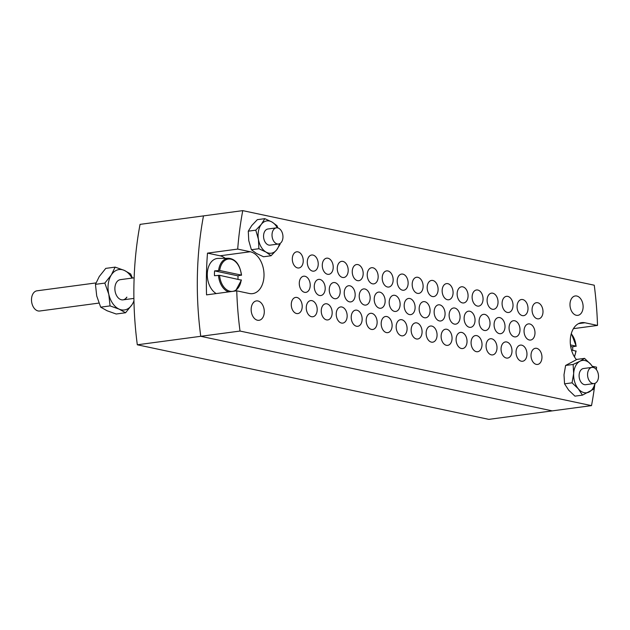<?xml version="1.0" encoding="UTF-8"?>
<svg xmlns="http://www.w3.org/2000/svg" width="630" height="630" viewBox="0 0 630 630"><rect width="100%" height="100%" fill="white"/><g stroke="black" fill="none" stroke-linecap="round" stroke-linejoin="round"><path stroke-width="0.94" d="M137.316 344.791A268.986 178.589 -97.6 0 1 140.049 224.375L203.482 215.893A268.986 178.589 82.4 0 0 197.395 275.097A268.986 178.589 82.4 0 0 200.749 336.302L137.316 344.791L488.809 419.367L552.242 410.878L200.749 336.302A268.986 178.589 -97.6 0 1 203.482 215.893L242.755 210.633A268.986 178.589 82.4 0 0 237.699 249.086L207.49 253.126A268.986 178.589 -97.6 0 0 206.459 273.885A268.986 178.589 -97.6 0 0 206.545 294.871L236.754 290.832L249.315 293.493A21.192 14.073 82.4 0 0 252.598 293.635A21.192 14.073 82.4 0 0 263.97 273.207A21.192 14.073 82.4 0 0 250.268 251.756L237.699 249.086M573.41 328.655L597.516 325.426L584.947 322.765A21.192 14.073 82.4 0 0 581.663 322.631A21.192 14.073 82.4 0 0 570.26 340.617A21.192 14.073 82.4 0 0 576.45 359.628M524.05 330.813A8.151 5.41 -97.6 0 1 528.436 323.899A8.151 5.41 -97.6 0 1 534.988 333.136A8.151 5.41 -97.6 0 1 530.594 340.05A8.151 5.41 -97.6 0 1 524.05 330.813M509.064 327.632A8.151 5.41 -97.6 0 1 513.45 320.717A8.151 5.41 -97.6 0 1 520.002 329.955A8.151 5.41 -97.6 0 1 515.616 336.877A8.151 5.41 -97.6 0 1 509.064 327.632M494.077 324.458A8.151 5.41 -97.6 0 1 498.464 317.536A8.151 5.41 -97.6 0 1 505.016 326.773A8.151 5.41 -97.6 0 1 500.63 333.695A8.151 5.41 -97.6 0 1 494.077 324.458M479.091 321.276A8.151 5.41 -97.6 0 1 483.486 314.354A8.151 5.41 -97.6 0 1 490.03 323.599A8.151 5.41 -97.6 0 1 485.643 330.514A8.151 5.41 -97.6 0 1 479.091 321.276M464.113 318.095A8.151 5.41 -97.6 0 1 468.499 311.181A8.151 5.41 -97.6 0 1 475.044 320.418A8.151 5.41 -97.6 0 1 470.657 327.34A8.151 5.41 -97.6 0 1 464.113 318.095M449.127 314.921A8.151 5.41 -97.6 0 1 453.513 307.999A8.151 5.41 -97.6 0 1 460.065 317.236A8.151 5.41 -97.6 0 1 455.671 324.159A8.151 5.41 -97.6 0 1 449.127 314.921M434.141 311.74A8.151 5.41 -97.6 0 1 438.527 304.818A8.151 5.41 -97.6 0 1 445.079 314.063A8.151 5.41 -97.6 0 1 440.693 320.977A8.151 5.41 -97.6 0 1 434.141 311.74M419.155 308.558A8.151 5.41 -97.6 0 1 423.541 301.644A8.151 5.41 -97.6 0 1 430.093 310.881A8.151 5.41 -97.6 0 1 425.707 317.796A8.151 5.41 -97.6 0 1 419.155 308.558M299.281 283.13A8.151 5.41 -97.6 0 1 303.668 276.208A8.151 5.41 -97.6 0 1 310.22 285.445A8.151 5.41 -97.6 0 1 305.834 292.367A8.151 5.41 -97.6 0 1 299.281 283.13M314.268 286.303A8.151 5.41 -97.6 0 1 318.654 279.389A8.151 5.41 -97.6 0 1 325.206 288.627A8.151 5.41 -97.6 0 1 320.82 295.541A8.151 5.41 -97.6 0 1 314.268 286.303M329.254 289.485A8.151 5.41 -97.6 0 1 333.64 282.563A8.151 5.41 -97.6 0 1 340.192 291.808A8.151 5.41 -97.6 0 1 335.798 298.722A8.151 5.41 -97.6 0 1 329.254 289.485M344.232 292.666A8.151 5.41 -97.6 0 1 348.626 285.744A8.151 5.41 -97.6 0 1 355.17 294.982A8.151 5.41 -97.6 0 1 350.784 301.904A8.151 5.41 -97.6 0 1 344.232 292.666M359.218 295.84A8.151 5.41 -97.6 0 1 363.605 288.926A8.151 5.41 -97.6 0 1 370.156 298.163A8.151 5.41 -97.6 0 1 365.77 305.085A8.151 5.41 -97.6 0 1 359.218 295.84M374.204 299.022A8.151 5.41 -97.6 0 1 378.591 292.099A8.151 5.41 -97.6 0 1 385.143 301.345A8.151 5.41 -97.6 0 1 380.756 308.259A8.151 5.41 -97.6 0 1 374.204 299.022M389.19 302.203A8.151 5.41 -97.6 0 1 393.577 295.281A8.151 5.41 -97.6 0 1 400.129 304.518A8.151 5.41 -97.6 0 1 395.734 311.44A8.151 5.41 -97.6 0 1 389.19 302.203M532.059 309.606A8.151 5.41 -97.6 0 1 536.445 302.683A8.151 5.41 -97.6 0 1 542.997 311.929A8.151 5.41 -97.6 0 1 538.603 318.843A8.151 5.41 -97.6 0 1 532.059 309.606M517.072 306.424A8.151 5.41 -97.6 0 1 521.459 299.51A8.151 5.41 -97.6 0 1 528.011 308.747A8.151 5.41 -97.6 0 1 523.624 315.661A8.151 5.41 -97.6 0 1 517.072 306.424M502.086 303.25A8.151 5.41 -97.6 0 1 506.473 296.328A8.151 5.41 -97.6 0 1 513.025 305.566A8.151 5.41 -97.6 0 1 508.638 312.488A8.151 5.41 -97.6 0 1 502.086 303.25M487.1 300.069A8.151 5.41 -97.6 0 1 491.495 293.147A8.151 5.41 -97.6 0 1 498.039 302.384A8.151 5.41 -97.6 0 1 493.652 309.306A8.151 5.41 -97.6 0 1 487.1 300.069M472.122 296.887A8.151 5.41 -97.6 0 1 476.508 289.973A8.151 5.41 -97.6 0 1 483.06 299.211A8.151 5.41 -97.6 0 1 478.666 306.125A8.151 5.41 -97.6 0 1 472.122 296.887M457.136 293.706A8.151 5.41 -97.6 0 1 461.522 286.792A8.151 5.41 -97.6 0 1 468.074 296.029A8.151 5.41 -97.6 0 1 463.688 302.951A8.151 5.41 -97.6 0 1 457.136 293.706M442.15 290.532A8.151 5.41 -97.6 0 1 446.536 283.61A8.151 5.41 -97.6 0 1 453.088 292.848A8.151 5.41 -97.6 0 1 448.702 299.77A8.151 5.41 -97.6 0 1 442.15 290.532M427.164 287.351A8.151 5.41 -97.6 0 1 431.558 280.429A8.151 5.41 -97.6 0 1 438.102 289.674A8.151 5.41 -97.6 0 1 433.716 296.588A8.151 5.41 -97.6 0 1 427.164 287.351M292.304 258.741A8.151 5.41 -97.6 0 1 296.698 251.819A8.151 5.41 -97.6 0 1 303.243 261.056A8.151 5.41 -97.6 0 1 298.856 267.978A8.151 5.41 -97.6 0 1 292.304 258.741M307.29 261.915A8.151 5.41 -97.6 0 1 311.677 255A8.151 5.41 -97.6 0 1 318.229 264.238A8.151 5.41 -97.6 0 1 313.842 271.16A8.151 5.41 -97.6 0 1 307.29 261.915M322.276 265.096A8.151 5.41 -97.6 0 1 326.663 258.174A8.151 5.41 -97.6 0 1 333.215 267.419A8.151 5.41 -97.6 0 1 328.829 274.334A8.151 5.41 -97.6 0 1 322.276 265.096M337.263 268.278A8.151 5.41 -97.6 0 1 341.649 261.356A8.151 5.41 -97.6 0 1 348.201 270.593A8.151 5.41 -97.6 0 1 343.807 277.515A8.151 5.41 -97.6 0 1 337.263 268.278M352.249 271.451A8.151 5.41 -97.6 0 1 356.635 264.537A8.151 5.41 -97.6 0 1 363.179 273.774A8.151 5.41 -97.6 0 1 358.793 280.697A8.151 5.41 -97.6 0 1 352.249 271.451M367.227 274.633A8.151 5.41 -97.6 0 1 371.613 267.718A8.151 5.41 -97.6 0 1 378.165 276.956A8.151 5.41 -97.6 0 1 373.779 283.87A8.151 5.41 -97.6 0 1 367.227 274.633M382.213 277.814A8.151 5.41 -97.6 0 1 386.599 270.892A8.151 5.41 -97.6 0 1 393.151 280.137A8.151 5.41 -97.6 0 1 388.765 287.052A8.151 5.41 -97.6 0 1 382.213 277.814M397.199 280.996A8.151 5.41 -97.6 0 1 401.586 274.074A8.151 5.41 -97.6 0 1 408.138 283.311A8.151 5.41 -97.6 0 1 403.751 290.233A8.151 5.41 -97.6 0 1 397.199 280.996M531.019 355.202A8.151 5.41 -97.6 0 1 535.413 348.28A8.151 5.41 -97.6 0 1 541.957 357.525A8.151 5.41 -97.6 0 1 537.571 364.439A8.151 5.41 -97.6 0 1 531.019 355.202M516.041 352.02A8.151 5.41 -97.6 0 1 520.427 345.106A8.151 5.41 -97.6 0 1 526.971 354.343A8.151 5.41 -97.6 0 1 522.585 361.258A8.151 5.41 -97.6 0 1 516.041 352.02M501.055 348.847A8.151 5.41 -97.6 0 1 505.441 341.925A8.151 5.41 -97.6 0 1 511.993 351.162A8.151 5.41 -97.6 0 1 507.599 358.084A8.151 5.41 -97.6 0 1 501.055 348.847M486.069 345.665A8.151 5.41 -97.6 0 1 490.455 338.743A8.151 5.41 -97.6 0 1 497.007 347.988A8.151 5.41 -97.6 0 1 492.621 354.903A8.151 5.41 -97.6 0 1 486.069 345.665M471.083 342.484A8.151 5.41 -97.6 0 1 475.469 335.57A8.151 5.41 -97.6 0 1 482.021 344.807A8.151 5.41 -97.6 0 1 477.634 351.721A8.151 5.41 -97.6 0 1 471.083 342.484M456.096 339.302A8.151 5.41 -97.6 0 1 460.491 332.388A8.151 5.41 -97.6 0 1 467.035 341.625A8.151 5.41 -97.6 0 1 462.648 348.548A8.151 5.41 -97.6 0 1 456.096 339.302M441.118 336.129A8.151 5.41 -97.6 0 1 445.505 329.207A8.151 5.41 -97.6 0 1 452.056 338.444A8.151 5.41 -97.6 0 1 447.662 345.366A8.151 5.41 -97.6 0 1 441.118 336.129M426.132 332.947A8.151 5.41 -97.6 0 1 430.518 326.025A8.151 5.41 -97.6 0 1 437.07 335.27A8.151 5.41 -97.6 0 1 432.684 342.184A8.151 5.41 -97.6 0 1 426.132 332.947M291.273 304.337A8.151 5.41 -97.6 0 1 295.659 297.415A8.151 5.41 -97.6 0 1 302.211 306.652A8.151 5.41 -97.6 0 1 297.825 313.575A8.151 5.41 -97.6 0 1 291.273 304.337M306.259 307.511A8.151 5.41 -97.6 0 1 310.645 300.597A8.151 5.41 -97.6 0 1 317.197 309.834A8.151 5.41 -97.6 0 1 312.811 316.756A8.151 5.41 -97.6 0 1 306.259 307.511M321.245 310.692A8.151 5.41 -97.6 0 1 325.631 303.77A8.151 5.41 -97.6 0 1 332.175 313.016A8.151 5.41 -97.6 0 1 327.789 319.93A8.151 5.41 -97.6 0 1 321.245 310.692M336.223 313.874A8.151 5.41 -97.6 0 1 340.617 306.952A8.151 5.41 -97.6 0 1 347.161 316.189A8.151 5.41 -97.6 0 1 342.775 323.111A8.151 5.41 -97.6 0 1 336.223 313.874M351.209 317.048A8.151 5.41 -97.6 0 1 355.596 310.133A8.151 5.41 -97.6 0 1 362.148 319.371A8.151 5.41 -97.6 0 1 357.761 326.293A8.151 5.41 -97.6 0 1 351.209 317.048M366.195 320.229A8.151 5.41 -97.6 0 1 370.582 313.315A8.151 5.41 -97.6 0 1 377.134 322.552A8.151 5.41 -97.6 0 1 372.747 329.466A8.151 5.41 -97.6 0 1 366.195 320.229M381.182 323.411A8.151 5.41 -97.6 0 1 385.568 316.488A8.151 5.41 -97.6 0 1 392.12 325.734A8.151 5.41 -97.6 0 1 387.726 332.648A8.151 5.41 -97.6 0 1 381.182 323.411M396.16 326.592A8.151 5.41 -97.6 0 1 400.554 319.67A8.151 5.41 -97.6 0 1 407.098 328.907A8.151 5.41 -97.6 0 1 402.712 335.829A8.151 5.41 -97.6 0 1 396.16 326.592M404.176 305.377A8.151 5.41 -97.6 0 1 408.563 298.462A8.151 5.41 -97.6 0 1 415.107 307.7A8.151 5.41 -97.6 0 1 410.721 314.622A8.151 5.41 -97.6 0 1 404.176 305.377M411.146 329.766A8.151 5.41 -97.6 0 1 415.532 322.851A8.151 5.41 -97.6 0 1 422.084 332.089A8.151 5.41 -97.6 0 1 417.698 339.011A8.151 5.41 -97.6 0 1 411.146 329.766M412.185 284.169A8.151 5.41 -97.6 0 1 416.572 277.255A8.151 5.41 -97.6 0 1 423.116 286.493A8.151 5.41 -97.6 0 1 418.73 293.415A8.151 5.41 -97.6 0 1 412.185 284.169M264.285 312A9.781 6.497 82.4 0 0 256.426 300.912A9.781 6.497 82.4 0 0 251.157 309.212A9.781 6.497 82.4 0 0 259.017 320.3A9.781 6.497 82.4 0 0 264.285 312M583.112 307.046A9.781 6.497 82.4 0 0 575.253 295.958A9.781 6.497 82.4 0 0 569.985 304.259A9.781 6.497 82.4 0 0 577.844 315.346A9.781 6.497 82.4 0 0 583.112 307.046M236.754 290.832A268.986 178.589 82.4 0 0 240.022 331.049L591.515 405.626A268.986 178.589 82.4 0 0 594.633 385.899M596.366 369.629A268.986 178.589 82.4 0 0 596.563 367.172L592.279 366.266M597.516 325.426A268.986 178.589 82.4 0 0 594.247 285.209L242.755 210.633M240.022 331.049L200.749 336.302L552.242 410.878L591.515 405.626M225.17 258.3A21.192 14.073 82.4 0 0 220.059 255.796L207.49 253.126M594.114 383.56L585.656 384.686A8.151 5.41 -97.6 0 1 579.12 375.055A8.151 5.41 -97.6 0 1 583.49 368.526L591.948 367.4A8.151 5.41 -97.6 0 1 598.5 376.638A8.151 5.41 -97.6 0 1 594.114 383.56A8.151 5.41 -97.6 0 1 587.562 374.315A8.151 5.41 -97.6 0 1 591.948 367.4M584.538 358.368L577.033 359.376L565.606 365.455L573.111 364.447L579.907 361.266A16.301 10.82 -97.6 0 1 590.814 364.376L584.538 358.368L579.907 361.266A16.301 10.82 -97.6 0 0 573.67 373.495L573.111 364.447M593.074 367.424L590.814 364.376A16.301 10.82 -97.6 0 1 592.838 367.392M572.064 382.827L578.332 388.836A16.301 10.82 -97.6 0 1 573.67 373.495L572.064 382.827L564.559 383.835L564 374.787L565.606 365.455M564.559 383.835L568.669 390.135L574.938 396.144L582.443 395.136L593.877 389.057L595.106 383.276M594.972 383.331A16.301 10.82 -97.6 0 1 589.239 391.954A16.301 10.82 -97.6 0 1 578.332 388.836L582.443 395.136M278.562 244.015L270.105 245.141A8.151 5.41 -97.6 0 1 263.726 238.187A8.151 5.41 -97.6 0 1 267.947 228.989L276.405 227.855A8.151 5.41 -97.6 0 1 282.957 237.093A8.151 5.41 -97.6 0 1 278.562 244.015A8.151 5.41 -97.6 0 1 272.018 234.769A8.151 5.41 -97.6 0 1 276.405 227.855M277.838 227.95L277.003 225.698L271.995 222.028L264.836 218.657L261.387 224.272L255.788 230.17L258.418 239.305L258.899 248.724L251.386 249.732L256.386 253.394L263.553 256.764L271.058 255.764L276.664 249.858L280.106 244.251M258.899 248.724L266.057 252.094L271.058 255.764M264.836 218.657L257.331 219.665L251.724 225.564L248.275 231.178L248.755 240.597L251.386 249.732M255.788 230.17L248.275 231.178M279.429 243.786A16.301 10.82 -97.6 0 1 276.664 249.858A16.301 10.82 -97.6 0 1 266.057 252.094A16.301 10.82 -97.6 0 1 258.418 239.305A16.301 10.82 -97.6 0 1 261.387 224.272A16.301 10.82 -97.6 0 1 271.995 222.028A16.301 10.82 -97.6 0 1 277.294 227.847M237.967 279.224A17.553 11.655 82.4 0 0 238.006 278.279A17.553 11.655 82.4 0 0 237.943 275.845L241.329 275.097L219.697 270.506L214.617 270.892A17.553 11.655 82.4 0 0 214.452 273.278A17.553 11.655 82.4 0 0 214.507 275.712L219.586 275.326L241.219 280.106M218.594 270.467A17.12 11.364 -97.6 0 1 228.517 258.253L218.098 258.418A18.341 12.175 82.4 0 0 207.278 274.058A18.341 12.175 82.4 0 0 216.232 293.58M95.973 282.925L36.981 290.816A10.19 6.765 82.4 0 0 31.5 299.463A10.19 6.765 82.4 0 0 39.69 311.015L98.934 303.085M241.329 275.286L241.329 275.097A16.309 10.828 82.4 0 0 230.824 259.15A16.309 10.828 82.4 0 0 219.697 270.506M237.943 275.845L214.617 270.892M572.654 350.233A17.553 11.655 82.4 0 0 572.694 349.288A17.553 11.655 82.4 0 0 572.631 346.854L576.017 346.106L570.457 344.933M571.465 349.981L575.907 351.115M576.017 346.295L576.017 346.106A16.309 10.828 82.4 0 0 571.237 333.813M572.631 346.854L570.67 346.437M126.74 297.195A10.19 6.765 -97.6 0 1 122.984 299.872M126.898 297.179A10.19 6.765 -97.6 0 1 123.063 299.856A10.19 6.765 -97.6 0 1 115.81 293.887A10.19 6.765 -97.6 0 1 116.526 282.342A10.19 6.765 -97.6 0 1 120.361 279.657L134.135 277.814M133.946 300.762A20.38 13.529 -97.6 0 1 132.079 304.597A20.38 13.529 -97.6 0 1 119.172 309.149A20.38 13.529 -97.6 0 1 108.801 294.312A20.38 13.529 -97.6 0 1 111.337 274.924A20.38 13.529 -97.6 0 1 124.252 270.372A20.38 13.529 -97.6 0 1 131.969 278.106M132.402 278.05L130.662 273.979L124.252 270.372L115.14 267.128L105.753 268.38L99.257 276.538L95.453 284.343L96.713 295.935L100.674 307.156L107.084 310.763L116.196 314.008L125.583 312.756L132.079 304.597L133.962 301.337M115.14 267.128L111.337 274.924L104.84 283.091L95.453 284.343M104.84 283.091L108.801 294.312L110.061 305.904L100.674 307.156M110.061 305.904L119.172 309.149L125.583 312.756M578.537 323.623L584.947 322.765M220.059 255.796L250.268 251.756M228.659 291.918A17.12 11.364 -97.6 0 1 218.484 275.279M219.586 275.326A16.309 10.828 82.4 0 0 230.092 291.273A16.309 10.828 82.4 0 0 241.219 279.917M574.284 356.596A16.309 10.828 82.4 0 0 575.907 350.926M123.063 299.856L133.906 298.407M241.44 280.019L235.533 290.997M241.542 275.2C239.896 264.584 235.549 258.938 228.517 258.253M576.119 351.028L574.473 356.903M576.23 346.209L571.339 333.459"/></g></svg>
